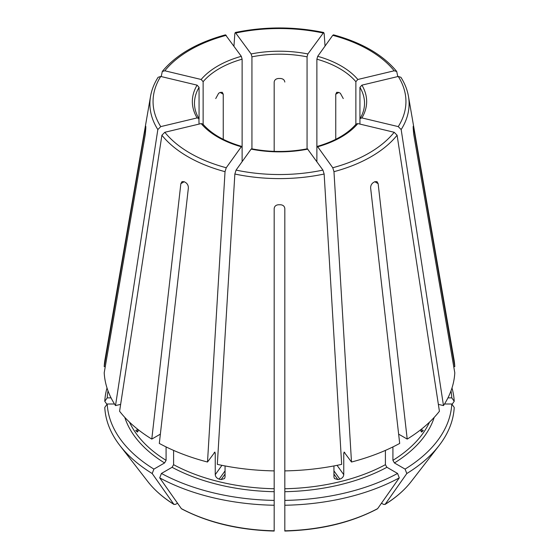 <?xml version="1.0" encoding="UTF-8"?>
<svg xmlns="http://www.w3.org/2000/svg" width="559" height="559" viewBox="0 0 559 559"><rect width="100%" height="100%" fill="white"/><g stroke="black" fill="none" stroke-linecap="round" stroke-linejoin="round"><path stroke-width="0.84" d="M203.134 124.86L203.134 81.691L201.163 79.483L164.821 70.79L162.299 71.468L161.202 76.569M201.163 79.483A87.155 50.317 180 0 1 241.299 56.312L225.501 34.854M241.299 56.312L242.117 59.184L242.117 147.366L241.299 146.765L241.795 146.458M453.733 366.627L454.788 366.627A175.372 101.249 0 0 0 454.006 359.633L408.461 96.344C407.308 89.768 404.793 83.417 400.901 77.289M450.987 390.881A172.375 99.516 0 0 1 451.791 397.868L447.948 397.868M451.791 397.868L454.222 401.306A174.799 100.92 0 0 0 451.986 387.995M454.222 401.306A644118.182 525922.824 -0 0 1 452.049 404.374M158.099 77.289C154.207 83.417 151.692 89.768 150.539 96.344L104.994 359.633A175.372 101.249 0 0 0 104.212 366.627L145.312 127.976C145.64 126.075 145.808 125.733 145.808 126.956L145.738 126.229M199.067 124.091L198.871 118.515L197.096 117.921L160.754 126.613L157.834 129.555L115.517 405.589A175.372 101.249 0 0 1 104.212 372.762L145.312 134.111L145.808 128.186A133.699 77.191 180 0 1 145.808 126.956M197.096 117.921A87.155 50.317 180 0 1 197.096 85.15L160.754 76.457L158.113 77.296M197.096 85.15L199.067 87.358L199.067 119.186M115.517 405.589L120.639 404.367M202.819 124.028L201.163 123.588A87.155 50.317 180 0 0 241.299 146.765L226.248 167.749L225.032 171.676L207.508 462.02L214.922 452.07M214.425 452.378L215.243 452.979L215.243 474.675L221.944 465.333M201.163 123.588L164.821 132.28L161.9 135.222L119.584 411.256A175.372 101.249 0 0 0 151.789 439.088L180.857 183.652L182.031 181.605L184.211 181.717A133.699 77.191 180 0 0 185.714 182.583C187.517 183.869 188.404 185.672 188.369 187.992L159.308 443.427A175.372 101.249 0 0 0 207.508 462.02M307.883 149.113A87.155 50.317 180 0 1 251.117 149.113L236.066 170.097L234.857 174.024L217.325 464.368A175.372 101.249 0 0 0 274.183 470.895L274.183 208.514C274.476 206.257 275.894 205.006 278.438 204.755A133.699 77.191 180 0 0 280.562 204.755C283.106 205.006 284.524 206.257 284.817 208.514L284.817 470.895A175.372 101.249 0 0 0 341.675 464.368L324.143 174.024L322.934 170.097L307.401 148.799M251.117 149.113L251.599 148.799M108.013 390.881A172.375 99.516 0 0 0 107.209 397.868L111.052 397.868M105.267 366.627L104.212 366.627M107.014 387.995A174.799 100.92 0 0 0 104.778 401.306A644118.182 525922.824 180 0 0 106.951 404.374M107.209 397.868L104.778 401.306M357.837 123.588A87.155 50.317 180 0 1 317.701 146.765L332.752 167.749L333.968 171.676L351.492 462.02A175.372 101.249 0 0 0 399.692 443.427L370.631 187.992C370.596 185.672 371.483 183.869 373.286 182.583A133.699 77.191 180 0 0 374.789 181.717L376.969 181.605L378.143 183.652L407.211 439.088A175.372 101.249 0 0 0 439.416 411.256L397.1 135.222L394.179 132.28L357.837 123.588L356.181 124.028M316.883 161.663L316.883 147.366L317.701 146.765L317.205 146.458M124.797 417.384A157.303 90.817 0 0 0 164.577 462.95L153.914 469.106A172.375 99.516 0 0 1 107.209 404.003L114.504 404.003M164.577 462.95L166.079 460.343L166.079 446.921M136.543 431.45L137.556 432.051L138.255 429.703L135.732 430.311A155.178 89.594 0 0 0 136.543 431.45L138.185 431.059M160.363 434.14L151.789 439.088M107.209 404.003L104.778 407.441A174.799 100.92 0 0 0 119.926 445.572A174.799 100.92 0 0 0 152.195 473.529A644118.175 371883.589 120 0 0 173.814 504.26L175.442 504.407L177.531 503.198M153.914 469.106L152.195 473.529M361.904 117.921L360.129 118.515L359.933 119.186L359.933 87.358L361.904 85.15A87.155 50.317 180 0 1 361.904 117.921L398.246 126.613L401.166 129.555L443.483 405.589A175.372 101.249 0 0 0 454.788 372.762L413.688 134.111L413.192 128.186A133.699 77.191 180 0 0 413.192 126.956L413.262 126.229M361.904 85.15L398.246 76.457L400.887 77.296M172.088 467.289A157.303 90.817 0 0 0 274.183 491.703L274.183 500.41A172.375 99.516 0 0 1 161.432 473.445L172.088 467.289L173.597 464.683L173.597 450.4M274.183 491.703L274.183 470.895M215.243 474.675C215.501 476.827 216.801 478.308 219.135 479.133A155.178 89.594 0 0 0 221.098 479.601L224.55 478.546L225.06 477.023L225.06 465.94M274.183 460.965L274.183 460.462M161.432 473.445L159.713 477.868A174.799 100.92 0 0 0 274.183 505.245L274.183 530.561M274.183 500.41L274.183 505.245M159.713 477.868A644118.175 371883.589 120 0 0 181.326 508.599L181.654 508.886C207.976 522.693 238.819 530.079 274.183 531.05M394.179 70.79A126.446 72.998 0 0 0 332.752 35.329L317.701 56.312A87.155 50.317 180 0 1 341.13 65.955A87.155 50.317 180 0 1 357.837 79.483L394.179 70.79L396.701 71.468L397.798 76.569M332.752 35.329L333.499 34.854M357.837 79.483L355.866 81.691L355.866 124.86M284.817 491.703A157.303 90.817 0 0 0 386.912 467.289L397.568 473.445A172.375 99.516 0 0 1 284.817 500.41L284.817 470.895M386.912 467.289L385.403 464.683L385.403 450.4M333.94 465.94L333.94 477.023L334.45 478.546L337.902 479.601A155.178 89.594 0 0 0 339.865 479.133C342.199 478.308 343.499 476.827 343.757 474.675L343.757 452.979A155.178 89.594 0 0 0 344.805 452.699M351.492 462.02L344.078 452.07M344.575 452.378L343.757 452.979M284.817 500.41L284.817 505.245A174.799 100.92 0 0 0 399.287 477.868A644118.175 371883.589 60 0 1 377.674 508.599L377.346 508.886C351.024 522.693 320.181 530.079 284.817 531.05M397.568 473.445L399.287 477.868M284.817 505.245L284.817 530.805A144.25 83.284 0 0 0 377.674 508.599M392.921 446.921L392.921 460.343L394.423 462.95L405.086 469.106A172.375 99.516 0 0 0 451.791 404.003L444.496 404.003M405.086 469.106L406.805 473.529A644118.175 371883.589 60 0 1 385.186 504.26L383.558 504.407L381.469 503.198M451.791 404.003L454.222 407.441A174.799 100.92 0 0 1 439.074 445.572A174.799 100.92 0 0 1 406.805 473.529M251.934 149.274L251.934 56.829L251.117 53.957A87.155 50.317 180 0 1 307.883 53.957L323.661 32.506L324.143 33.533L325.052 46.062M251.117 53.957L235.339 32.506L234.857 33.533L233.948 46.062M307.883 53.957L307.066 56.829L307.066 149.274M411.179 481.579A144.25 83.284 0 0 1 385.186 504.26L384.913 504.518C395.8 497.748 404.555 490.096 411.179 481.579L439.074 445.572M398.637 434.14L407.211 439.088M422.457 431.45A155.178 89.594 0 0 0 423.268 430.311L420.745 429.71L421.444 432.051L422.457 431.45L420.815 431.059M215.732 98.566L218.632 93.297A85.031 49.094 180 0 1 220.134 92.431L222.293 92.298L223.251 94.226L223.251 139.338M274.183 151.37L274.183 82.047C274.483 79.951 275.894 78.763 278.438 78.484A85.031 49.094 180 0 1 280.562 78.484C283.106 78.763 284.517 79.951 284.817 82.047M335.749 139.338L335.749 94.226L336.707 92.298L338.866 92.431A85.031 49.094 180 0 1 340.368 93.297L343.268 98.566M413.192 126.956C413.192 125.733 413.36 126.075 413.688 127.976L413.192 127.976M173.814 504.26L174.087 504.518C163.2 497.748 154.445 490.096 147.821 481.579A144.25 83.284 0 0 0 173.814 504.26M443.483 405.589L438.361 404.367M454.788 366.627L413.688 127.976M242.117 161.663L242.117 147.366M359.933 124.091L359.933 119.186M316.883 147.366L316.883 59.184A85.031 49.094 180 0 1 339.627 68.561A85.031 49.094 180 0 1 355.866 81.691M317.701 56.312L316.883 59.184M226.248 35.329A126.446 72.998 0 0 0 164.821 70.79M203.134 81.691A85.031 49.094 180 0 1 242.117 59.184M150.539 96.344A129.604 74.822 0 0 0 157.834 129.555M160.754 76.457A126.446 72.998 0 0 0 160.754 126.613M198.885 118.508C195.936 113.505 194.469 108.425 194.469 103.275A85.031 49.094 180 0 1 199.067 87.358M161.9 135.222A129.604 74.822 0 0 0 187.859 156.688A129.604 74.822 0 0 0 225.032 171.676M164.821 132.28A126.446 72.998 0 0 0 190.088 153.159A126.446 72.998 0 0 0 226.248 167.749M214.195 452.699A155.178 89.594 0 0 0 215.243 452.979M236.066 170.097A126.446 72.998 0 0 0 322.934 170.097M234.857 174.024A129.604 74.822 0 0 0 324.143 174.024M332.752 167.749A126.446 72.998 0 0 0 394.179 132.28M333.968 171.676A129.604 74.822 0 0 0 397.1 135.222M129.499 422.15A155.178 89.594 0 0 0 166.079 460.343M398.246 126.613A126.446 72.998 0 0 0 398.246 76.457M401.166 129.555A129.604 74.822 0 0 0 408.461 96.344M359.933 87.358A85.031 49.094 180 0 1 364.531 103.275C364.531 108.425 363.064 113.505 360.115 118.508M173.597 464.683A155.178 89.594 0 0 0 274.183 488.741M181.326 508.599A144.25 83.284 0 0 0 274.183 530.805M284.817 488.741A155.178 89.594 0 0 0 385.403 464.683M394.423 462.95A157.303 90.817 0 0 0 434.203 417.384M392.921 460.343A155.178 89.594 0 0 0 429.501 422.15M322.934 32.974A126.446 72.998 0 0 0 236.066 32.974M251.934 56.829A85.031 49.094 180 0 1 307.066 56.829M378.143 183.652L374.789 181.717M220.134 92.431L223.251 94.226M339.865 479.133L333.94 470.874M337.902 479.601L333.94 474.081M221.098 479.601L225.06 474.081M219.135 479.133L225.06 470.874M338.866 92.431L335.749 94.226M145.312 127.976L145.808 127.976M180.857 183.652L184.211 181.717M343.757 474.675L337.056 465.333M162.285 71.454C176.064 54.803 197.131 42.596 225.494 34.833M202.833 124.007C211.33 133.874 224.32 141.35 241.802 146.43M251.606 148.778C270.2 152.355 288.8 152.355 307.394 148.778M317.198 146.43C334.68 141.35 347.67 133.874 356.167 124.007M147.821 481.579L119.926 445.572M396.715 71.454C382.936 54.803 361.869 42.596 333.506 34.833M323.668 32.478C294.223 26.448 264.777 26.448 235.332 32.478"/></g></svg>
